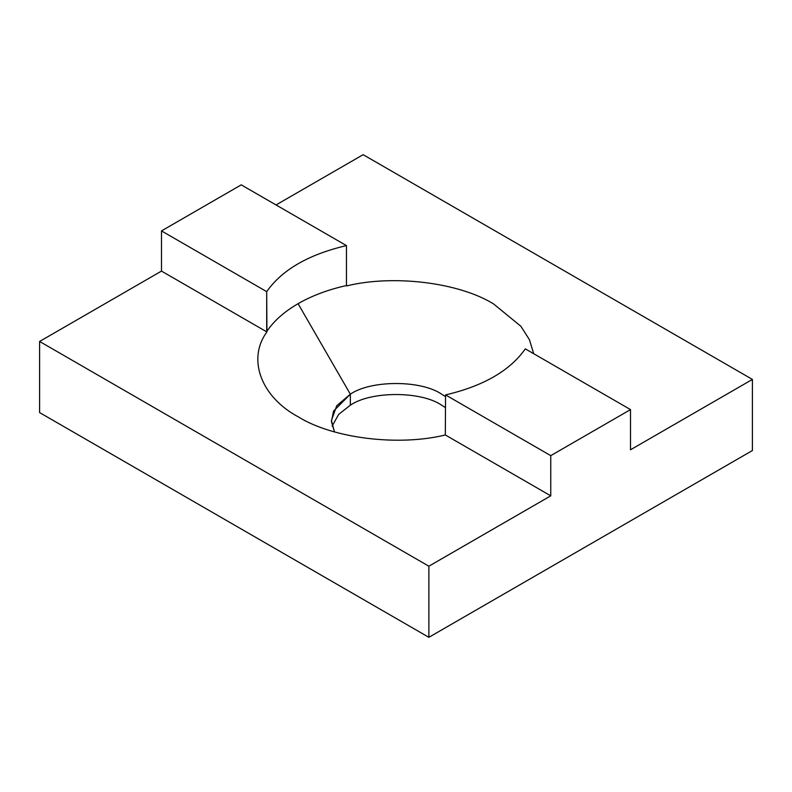 <?xml version="1.0" encoding="UTF-8"?>
<svg xmlns="http://www.w3.org/2000/svg" width="792" height="792" viewBox="0 0 792 792"><rect width="100%" height="100%" fill="white"/><g stroke="black" fill="none" stroke-linecap="round" stroke-linejoin="round"><path stroke-width="1.19" d="M445.55 396.643L441.659 394.188C421.106 379.962 370.894 379.962 350.341 394.188L350.341 405.197C370.894 390.981 421.106 390.981 441.659 405.197L445.55 407.652L441.659 405.197C421.106 390.981 370.894 390.981 350.341 405.197L338.699 414.374L332.135 426.056L338.699 414.374L350.341 405.197L350.341 394.188C370.894 379.962 421.106 379.962 441.659 394.188L445.55 396.643M533.699 353.707L529.412 339.639L520.908 326.314L493.713 304.029C459.152 282.477 393.456 274.388 346.668 285.912L346.45 285.556C328.126 289.634 312.008 295.673 298.079 303.673L350.341 394.188L298.079 303.673C312.008 295.673 328.126 289.634 346.45 285.556L346.668 285.912C393.456 274.388 459.152 282.477 493.713 304.029L520.908 326.314L529.412 339.639L533.699 353.707M363.132 154.678L752.4 379.418L752.4 450.539L752.4 379.418L630.511 449.787L630.511 409.603L550.757 455.647L550.757 495.832L428.868 566.201L39.6 341.461L39.6 412.582L428.868 637.322L428.868 566.201L428.868 637.322L752.4 450.539L428.868 637.322L39.6 412.582L39.6 341.461L428.868 566.201L550.757 495.832L445.332 434.966C398.544 446.49 332.848 438.402 298.287 416.859C260.964 396.901 246.946 358.974 266.914 331.957L161.489 271.092L39.6 341.461L161.489 271.092L161.489 230.908L241.243 184.853L346.45 245.599L346.45 285.556L346.45 245.599L241.243 184.853L161.489 230.908L266.696 291.644C282.031 269.805 308.623 254.45 346.45 245.599C308.623 254.45 282.031 269.805 266.696 291.644L161.489 230.908L161.489 271.092L266.914 331.957L266.696 291.644L266.696 331.601C273.765 321.017 284.229 311.711 298.079 303.673C284.229 311.711 273.765 321.017 266.696 331.601L266.914 331.957C246.946 358.974 260.964 396.901 298.287 416.859L298.287 416.859C332.848 438.402 398.544 446.49 445.332 434.966L550.757 495.832L550.757 455.647L445.55 394.911L445.332 434.966L445.55 394.911C483.377 386.05 509.969 370.705 525.304 348.856C509.969 370.705 483.377 386.05 445.55 394.911L550.757 455.647L630.511 409.603L525.304 348.856L630.511 409.603L630.511 449.787L752.4 379.418L363.132 154.678L276.042 204.95L363.132 154.678M334.481 431.878L331.452 421.532L333.551 411.068L350.341 394.188L336.739 405.742L331.422 420.542L334.481 431.878"/></g></svg>
